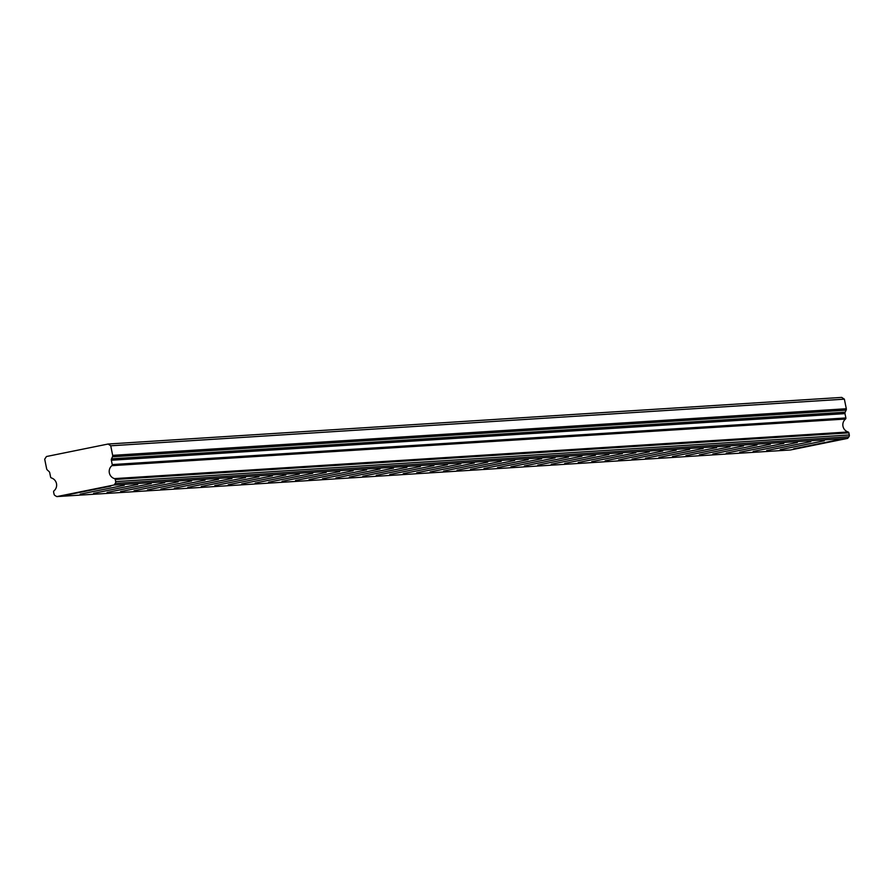 <?xml version="1.0" encoding="UTF-8"?>
<svg xmlns="http://www.w3.org/2000/svg" width="894" height="894" viewBox="0 0 894 894"><rect width="100%" height="100%" fill="white"/><g stroke="black" fill="none" stroke-linecap="round" stroke-linejoin="round"><path stroke-width="1.34" d="M115.672 481.598L115.237 479.463L848.864 432.841L849.3 434.976L115.672 481.598A2.257 2.246 86.4 0 1 115.259 483.408L114.063 484.995L56.825 496.595L55.115 495.6A2.257 2.246 86.4 0 1 54.031 494.103L53.606 491.957A1.129 1.117 86.4 0 1 53.975 490.873A7.521 7.487 -93.6 0 0 51.371 477.932A1.129 1.117 86.4 0 1 50.6 477.083L49.729 472.736A2.257 2.246 86.4 0 0 49.014 471.496L47.337 469.998A2.257 2.246 86.4 0 1 46.633 468.758L44.7 459.181L46.454 456.521L108.096 444.027L110.733 445.793L112.666 455.37A2.257 2.246 86.4 0 1 112.499 456.778L846.126 410.156A2.257 2.246 -93.6 0 0 846.305 408.748L112.666 455.37M110.822 486.124L66.704 495.041L110.822 486.124M837.723 439.926L793.604 448.844L837.723 439.926M824.268 440.776L780.149 449.704L824.268 440.776M810.802 441.636L766.683 450.554L810.802 441.636M797.336 442.485L753.217 451.414L797.336 442.485M783.882 443.346L739.763 452.263L783.882 443.346M770.416 444.195L726.297 453.124L770.416 444.195M756.961 445.056L712.842 453.973L756.961 445.056M743.495 445.916L699.376 454.834L743.495 445.916M730.029 446.765L685.921 455.683L730.029 446.765M716.575 447.626L672.456 456.543L716.575 447.626M703.109 448.475L658.99 457.404L703.109 448.475M689.654 449.336L645.535 458.253L689.654 449.336M676.188 450.185L632.069 459.114L676.188 450.185M662.733 451.045L618.614 459.963L662.733 451.045M649.267 451.895L605.149 460.823L649.267 451.895M635.802 452.755L591.694 461.673L635.802 452.755M622.347 453.616L578.228 462.533L622.347 453.616M608.881 454.465L564.762 463.383L608.881 454.465M595.426 455.325L551.307 464.243L595.426 455.325M581.96 456.175L537.842 465.092L581.96 456.175M568.506 457.035L524.387 465.953L568.506 457.035M555.04 457.884L510.921 466.813L555.04 457.884M541.574 458.745L497.466 467.663L541.574 458.745M528.119 459.594L484 468.523L528.119 459.594M514.653 460.455L470.535 469.372L514.653 460.455M501.199 461.315L457.08 470.233L501.199 461.315M487.733 462.164L443.614 471.082L487.733 462.164M474.278 463.025L430.159 471.943L474.278 463.025M460.812 463.874L416.693 472.792L460.812 463.874M447.346 464.735L403.228 473.652L447.346 464.735M433.892 465.584L389.773 474.513L433.892 465.584M420.426 466.444L376.307 475.362L420.426 466.444M406.971 467.294L362.852 476.223L406.971 467.294M393.505 468.154L349.386 477.072L393.505 468.154M380.039 469.015L335.932 477.932L380.039 469.015M366.585 469.864L322.466 478.782L366.585 469.864M353.119 470.725L309 479.642L353.119 470.725M339.664 471.574L295.545 480.491L339.664 471.574M326.198 472.434L282.079 481.352L326.198 472.434M312.744 473.284L268.625 482.212L312.744 473.284M299.278 474.144L255.159 483.062L299.278 474.144M285.812 474.993L241.704 483.922L285.812 474.993M272.357 475.854L228.238 484.772L272.357 475.854M258.891 476.714L214.772 485.632L258.891 476.714M245.437 477.564L201.318 486.481L245.437 477.564M231.971 478.424L187.852 487.342L231.971 478.424M218.516 479.273L174.397 488.191L218.516 479.273M205.05 480.134L160.931 489.052L205.05 480.134M191.584 480.983L147.476 489.912L191.584 480.983M178.13 481.844L134.011 490.761L178.13 481.844M164.664 482.693L120.545 491.622L164.664 482.693M151.209 483.553L107.09 492.471L151.209 483.553M137.743 484.403L93.624 493.332L137.743 484.403M124.288 485.263L80.169 494.181L124.288 485.263M110.733 445.793L844.372 399.16L841.723 397.405L108.096 444.027M846.126 410.156L845.165 412.19A2.257 2.246 -93.6 0 0 844.986 413.609L845.869 417.956L112.231 464.578A1.129 1.117 86.4 0 1 111.862 465.673A7.521 7.487 -93.6 0 0 114.466 478.614A1.129 1.117 86.4 0 1 115.237 479.463M112.231 464.578L111.359 460.231A2.257 2.246 86.4 0 1 111.526 458.823L112.499 456.778M844.372 399.16L846.305 408.748M111.862 465.673L845.489 419.04A1.129 1.117 -93.6 0 0 845.869 417.956M845.489 419.04A7.521 7.487 -93.6 0 0 848.104 431.981L114.466 478.614M848.864 432.841A1.129 1.117 -93.6 0 0 848.104 431.981M115.259 483.408L848.887 436.786A2.257 2.246 -93.6 0 0 849.3 434.976M848.887 436.786L847.691 438.373L790.464 449.973L56.825 496.595M114.063 484.995L847.691 438.373M111.359 460.231L844.986 413.609M845.165 412.19L111.526 458.823"/></g></svg>
